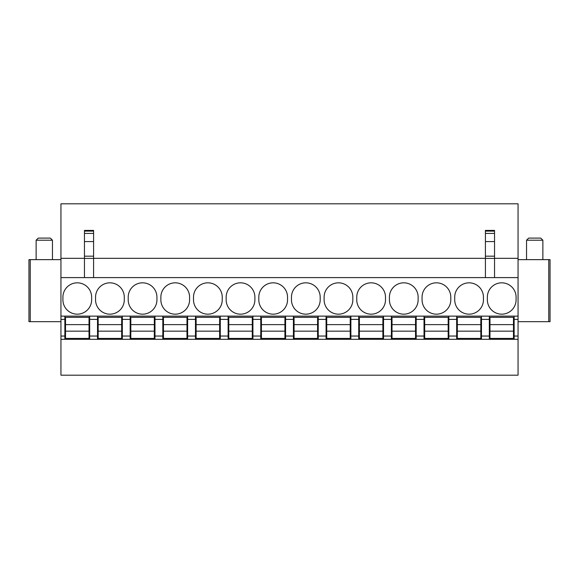 <?xml version="1.0" encoding="UTF-8"?>
<svg xmlns="http://www.w3.org/2000/svg" width="579" height="579" viewBox="0 0 579 579"><rect width="100%" height="100%" fill="white"/><g stroke="black" fill="none" stroke-linecap="round" stroke-linejoin="round"><path stroke-width="0.87" d="M64.862 336.044L64.862 339.308L60.947 339.308L64.862 339.308L60.947 339.308L60.947 375.192L518.053 375.192L518.053 336.044L514.138 336.044L514.138 339.308L518.053 339.308L489.32 339.308L489.32 336.044L481.482 336.044L481.482 339.308L489.32 339.308L456.672 339.308L456.672 316.127L60.947 316.127L60.947 336.044L64.862 336.044L64.862 316.127M130.166 316.127L130.166 339.308L89.68 339.308L97.518 339.308L97.518 336.044L89.68 336.044L89.68 339.308L64.862 339.308M195.47 316.127L195.47 339.308L154.984 339.308L162.815 339.308L162.815 336.044L154.984 336.044L154.984 339.308L130.166 339.308M260.767 316.127L260.767 339.308L220.281 339.308L228.119 339.308L228.119 336.044L220.281 336.044L220.281 339.308L195.47 339.308M326.071 316.127L326.071 339.308L285.585 339.308L293.415 339.308L293.415 336.044L285.585 336.044L285.585 339.308L260.767 339.308M391.368 316.127L391.368 339.308L350.881 339.308L358.719 339.308L358.719 336.044L350.881 336.044L350.881 339.308L326.071 339.308M456.672 339.308L416.185 339.308L424.016 339.308L424.016 336.044L416.185 336.044L416.185 339.308L391.368 339.308M494.546 258.335L518.053 258.335L518.053 203.808L60.947 203.808L60.947 277.602L518.053 277.602L518.053 316.127L514.138 316.127L514.138 336.044M60.947 258.335L84.454 258.335M93.595 258.335L485.405 258.335M518.053 258.335L518.053 277.602M60.947 339.308L60.947 336.044M60.947 277.602L60.947 316.127M514.138 319.391L518.053 319.391L518.053 316.127M518.053 319.391L518.053 336.044M64.862 321.027L65.521 321.027M89.028 321.027L89.68 321.027M89.68 316.127L89.68 336.044M64.862 334.742L65.521 334.742M89.028 334.742L89.68 334.742M62.908 299.806A14.366 14.366 0 0 0 77.275 314.173A14.366 14.366 0 0 0 91.641 299.806L91.641 297.193A14.366 14.366 0 0 0 77.275 282.827A14.366 14.366 0 0 0 62.908 297.193L62.908 299.806M89.68 319.391L97.518 319.391L97.518 336.044M97.518 319.391L97.518 316.127M97.518 321.027L98.169 321.027M121.677 321.027L122.328 321.027M122.328 339.308L122.328 336.044L130.166 336.044M130.166 319.391L122.328 319.391L122.328 336.044M122.328 319.391L122.328 316.127M97.518 334.742L98.169 334.742M121.677 334.742L122.328 334.742M95.557 299.806A14.366 14.366 0 0 0 109.923 314.173A14.366 14.366 0 0 0 124.29 299.806L124.29 297.193A14.366 14.366 0 0 0 109.923 282.827A14.366 14.366 0 0 0 95.557 297.193L95.557 299.806M130.166 321.027L130.818 321.027M154.325 321.027L154.984 321.027M154.984 316.127L154.984 336.044M130.166 334.742L130.818 334.742M154.325 334.742L154.984 334.742M128.205 299.806A14.366 14.366 0 0 0 142.572 314.173A14.366 14.366 0 0 0 156.938 299.806L156.938 297.193A14.366 14.366 0 0 0 142.572 282.827A14.366 14.366 0 0 0 128.205 297.193L128.205 299.806M154.984 319.391L162.815 319.391L162.815 336.044M162.815 319.391L162.815 316.127M162.815 321.027L163.466 321.027M186.981 321.027L187.632 321.027M187.632 339.308L187.632 336.044L195.47 336.044M195.47 319.391L187.632 319.391L187.632 336.044M187.632 319.391L187.632 316.127M162.815 334.742L163.466 334.742M186.981 334.742L187.632 334.742M160.861 299.806A14.366 14.366 0 0 0 175.227 314.173A14.366 14.366 0 0 0 189.586 299.806L189.586 297.193A14.366 14.366 0 0 0 175.227 282.827A14.366 14.366 0 0 0 160.861 297.193L160.861 299.806M195.47 321.027L196.122 321.027M219.629 321.027L220.281 321.027M220.281 316.127L220.281 336.044M195.47 334.742L196.122 334.742M219.629 334.742L220.281 334.742M193.509 299.806A14.366 14.366 0 0 0 207.875 314.173A14.366 14.366 0 0 0 222.242 299.806L222.242 297.193A14.366 14.366 0 0 0 207.875 282.827A14.366 14.366 0 0 0 193.509 297.193L193.509 299.806M220.281 319.391L228.119 319.391L228.119 336.044M228.119 319.391L228.119 316.127M228.119 321.027L228.77 321.027M252.278 321.027L252.929 321.027M252.929 339.308L252.929 336.044L260.767 336.044M260.767 319.391L252.929 319.391L252.929 336.044M252.929 319.391L252.929 316.127M228.119 334.742L228.77 334.742M252.278 334.742L252.929 334.742M226.157 299.806A14.366 14.366 0 0 0 240.524 314.173A14.366 14.366 0 0 0 254.89 299.806L254.89 297.193A14.366 14.366 0 0 0 240.524 282.827A14.366 14.366 0 0 0 226.157 297.193L226.157 299.806M260.767 321.027L261.418 321.027M284.926 321.027L285.585 321.027M285.585 316.127L285.585 336.044M260.767 334.742L261.418 334.742M284.926 334.742L285.585 334.742M258.806 299.806A14.366 14.366 0 0 0 273.172 314.173A14.366 14.366 0 0 0 287.539 299.806L287.539 297.193A14.366 14.366 0 0 0 273.172 282.827A14.366 14.366 0 0 0 258.806 297.193L258.806 299.806M285.585 319.391L293.415 319.391L293.415 336.044M293.415 319.391L293.415 316.127M293.415 321.027L294.074 321.027M317.582 321.027L318.233 321.027M318.233 339.308L318.233 336.044L326.071 336.044M326.071 319.391L318.233 319.391L318.233 336.044M318.233 319.391L318.233 316.127M293.415 334.742L294.074 334.742M317.582 334.742L318.233 334.742M291.461 299.806A14.366 14.366 0 0 0 305.828 314.173A14.366 14.366 0 0 0 320.194 299.806L320.194 297.193A14.366 14.366 0 0 0 305.828 282.827A14.366 14.366 0 0 0 291.461 297.193L291.461 299.806M326.071 321.027L326.722 321.027M350.23 321.027L350.881 321.027M350.881 316.127L350.881 336.044M326.071 334.742L326.722 334.742M350.23 334.742L350.881 334.742M324.11 299.806A14.366 14.366 0 0 0 338.476 314.173A14.366 14.366 0 0 0 352.843 299.806L352.843 297.193A14.366 14.366 0 0 0 338.476 282.827A14.366 14.366 0 0 0 324.11 297.193L324.11 299.806M350.881 319.391L358.719 319.391L358.719 336.044M358.719 319.391L358.719 316.127M358.719 321.027L359.371 321.027M382.878 321.027L383.53 321.027M383.53 339.308L383.53 336.044L391.368 336.044M391.368 319.391L383.53 319.391L383.53 336.044M383.53 319.391L383.53 316.127M358.719 334.742L359.371 334.742M382.878 334.742L383.53 334.742M356.758 299.806A14.366 14.366 0 0 0 371.125 314.173A14.366 14.366 0 0 0 385.491 299.806L385.491 297.193A14.366 14.366 0 0 0 371.125 282.827A14.366 14.366 0 0 0 356.758 297.193L356.758 299.806M391.368 321.027L392.019 321.027M415.534 321.027L416.185 321.027M416.185 316.127L416.185 336.044M391.368 334.742L392.019 334.742M415.534 334.742L416.185 334.742M389.414 299.806A14.366 14.366 0 0 0 403.773 314.173A14.366 14.366 0 0 0 418.139 299.806L418.139 297.193A14.366 14.366 0 0 0 403.773 282.827A14.366 14.366 0 0 0 389.414 297.193L389.414 299.806M416.185 319.391L424.016 319.391L424.016 336.044M424.016 319.391L424.016 316.127M424.016 321.027L424.675 321.027M448.182 321.027L448.834 321.027M448.834 339.308L448.834 336.044L456.672 336.044M456.672 319.391L448.834 319.391L448.834 336.044M448.834 319.391L448.834 316.127M424.016 334.742L424.675 334.742M448.182 334.742L448.834 334.742M422.062 299.806A14.366 14.366 0 0 0 436.428 314.173A14.366 14.366 0 0 0 450.795 299.806L450.795 297.193A14.366 14.366 0 0 0 436.428 282.827A14.366 14.366 0 0 0 422.062 297.193L422.062 299.806M456.672 316.127L481.482 316.127L481.482 336.044M456.672 321.027L457.323 321.027M480.831 321.027L481.482 321.027M456.672 334.742L457.323 334.742M480.831 334.742L481.482 334.742M454.71 299.806A14.366 14.366 0 0 0 469.077 314.173A14.366 14.366 0 0 0 483.443 299.806L483.443 297.193A14.366 14.366 0 0 0 469.077 282.827A14.366 14.366 0 0 0 454.71 297.193L454.71 299.806M481.482 319.391L489.32 319.391L489.32 336.044M489.32 319.391L489.32 316.127L481.482 316.127M489.32 316.127L514.138 316.127M489.32 321.027L489.972 321.027M513.479 321.027L514.138 321.027M489.32 334.742L489.972 334.742M513.479 334.742L514.138 334.742M501.725 282.827A14.366 14.366 0 0 0 487.359 297.193L487.359 299.806A14.366 14.366 0 0 0 501.725 314.173A14.366 14.366 0 0 0 516.092 299.806L516.092 297.193A14.366 14.366 0 0 0 501.725 282.827M518.053 259.645L548.747 259.645L548.747 321.678L518.053 321.678M548.747 321.678L550.05 321.678L550.05 259.645L548.747 259.645M30.253 259.645L30.253 321.678L28.95 321.678L28.95 259.645L60.947 259.645M30.253 321.678L60.947 321.678M84.454 231.108L93.595 231.108L93.595 230.406L84.454 230.406L84.454 258.408L93.595 258.408L93.595 277.602M84.454 258.408L84.454 277.602M84.454 256.179L93.595 256.179L93.595 258.408M93.595 231.108L93.595 256.179M485.405 231.108L494.546 231.108L494.546 230.406L485.405 230.406L485.405 258.408L494.546 258.408L494.546 277.602M485.405 258.408L485.405 277.602M485.405 256.179L494.546 256.179L494.546 258.408M494.546 231.108L494.546 256.179M65.521 338.433L89.028 338.433L89.028 331.152L65.521 331.152L65.521 338.433M89.028 331.152L89.028 317.335L65.521 317.335L65.521 324.624L89.028 324.624L65.521 324.624L65.521 331.152M98.169 338.433L121.677 338.433L121.677 331.152L98.169 331.152L98.169 338.433M121.677 331.152L121.677 317.335L98.169 317.335L98.169 324.624L121.677 324.624L98.169 324.624L98.169 331.152M130.818 338.433L154.325 338.433L154.325 331.152L130.818 331.152L130.818 338.433M154.325 331.152L154.325 317.335L130.818 317.335L130.818 324.624L154.325 324.624L130.818 324.624L130.818 331.152M163.466 338.433L186.981 338.433L186.981 331.152L163.466 331.152L163.466 338.433M186.981 331.152L186.981 317.335L163.466 317.335L163.466 324.624L186.981 324.624L163.466 324.624L163.466 331.152M196.122 338.433L219.629 338.433L219.629 331.152L196.122 331.152L196.122 338.433M219.629 331.152L219.629 317.335L196.122 317.335L196.122 324.624L219.629 324.624L196.122 324.624L196.122 331.152M228.77 338.433L252.278 338.433L252.278 331.152L228.77 331.152L228.77 338.433M252.278 331.152L252.278 317.335L228.77 317.335L228.77 324.624L252.278 324.624L228.77 324.624L228.77 331.152M261.418 338.433L284.926 338.433L284.926 331.152L261.418 331.152L261.418 338.433M284.926 331.152L284.926 317.335L261.418 317.335L261.418 324.624L284.926 324.624L261.418 324.624L261.418 331.152M294.074 338.433L317.582 338.433L317.582 331.152L294.074 331.152L294.074 338.433M317.582 331.152L317.582 317.335L294.074 317.335L294.074 324.624L317.582 324.624L294.074 324.624L294.074 331.152M326.722 338.433L350.23 338.433L350.23 331.152L326.722 331.152L326.722 338.433M350.23 331.152L350.23 317.335L326.722 317.335L326.722 324.624L350.23 324.624L326.722 324.624L326.722 331.152M359.371 338.433L382.878 338.433L382.878 331.152L359.371 331.152L359.371 338.433M382.878 331.152L382.878 317.335L359.371 317.335L359.371 324.624L382.878 324.624L359.371 324.624L359.371 331.152M392.019 338.433L415.534 338.433L415.534 331.152L392.019 331.152L392.019 338.433M415.534 331.152L415.534 317.335L392.019 317.335L392.019 324.624L415.534 324.624L392.019 324.624L392.019 331.152M424.675 338.433L448.182 338.433L448.182 331.152L424.675 331.152L424.675 338.433M448.182 331.152L448.182 317.335L424.675 317.335L424.675 324.624L448.182 324.624L424.675 324.624L424.675 331.152M457.323 338.433L480.831 338.433L480.831 331.152L457.323 331.152L457.323 338.433M480.831 331.152L480.831 317.335L457.323 317.335L457.323 324.624L480.831 324.624L457.323 324.624L457.323 331.152M489.972 338.433L513.479 338.433L513.479 331.152L489.972 331.152L489.972 338.433M513.479 331.152L513.479 317.335L489.972 317.335L489.972 324.624L513.479 324.624L489.972 324.624L489.972 331.152M526.543 240.22L528.663 238.099L540.743 238.099L542.87 240.22L526.543 240.22L526.543 259.645M36.13 240.22L38.257 238.099L50.337 238.099L52.457 240.22L36.13 240.22L36.13 259.645M64.862 319.391L60.947 319.391M97.518 339.308L89.68 339.308M162.815 339.308L154.984 339.308M228.119 339.308L220.281 339.308M293.415 339.308L285.585 339.308M358.719 339.308L350.881 339.308M424.016 339.308L416.185 339.308M84.454 241.588L93.595 241.588M84.454 233.402L93.595 233.402M485.405 241.588L494.546 241.588M494.546 233.402L485.405 233.402M89.028 324.624L65.521 324.624M121.677 324.624L98.169 324.624M154.325 324.624L130.818 324.624M186.981 324.624L163.466 324.624M219.629 324.624L196.122 324.624M252.278 324.624L228.77 324.624M284.926 324.624L261.418 324.624M317.582 324.624L294.074 324.624M350.23 324.624L326.722 324.624M382.878 324.624L359.371 324.624M415.534 324.624L392.019 324.624M448.182 324.624L424.675 324.624M480.831 324.624L457.323 324.624M513.479 324.624L489.972 324.624M542.87 240.22L542.87 259.645M52.457 240.22L52.457 259.645"/></g></svg>
